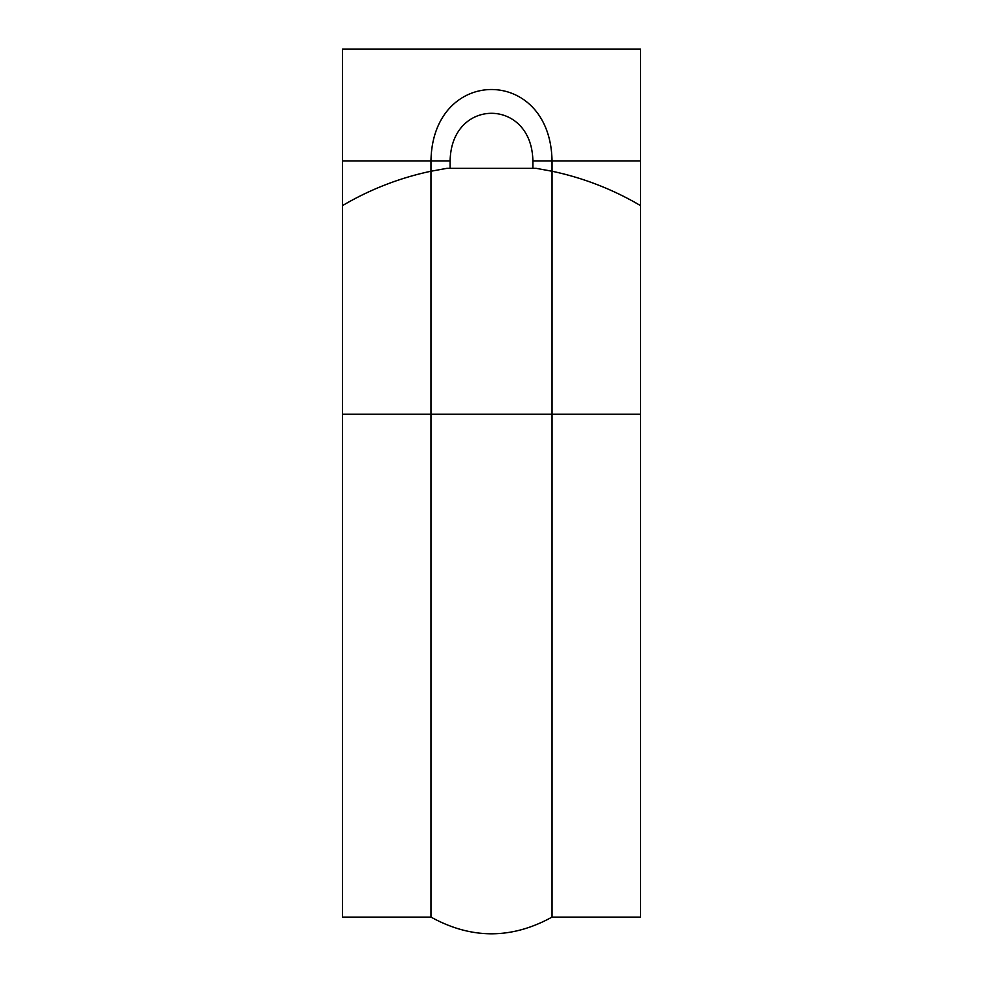 <?xml version="1.0" encoding="UTF-8"?>
<svg xmlns="http://www.w3.org/2000/svg" width="983" height="983" viewBox="0 0 983 983"><rect width="100%" height="100%" fill="white"/><g stroke="black" fill="none" stroke-linecap="round" stroke-linejoin="round"><path stroke-width="1.47" d="M640.498 414.199L640.498 205.607A293.241 293.241 0 0 0 552.028 171.239L536.202 168.351L446.798 168.351L430.972 171.239A293.241 293.241 0 0 0 342.502 205.607L342.502 917.09L430.972 917.09C471.324 939.355 511.676 939.355 552.028 917.09L640.498 917.09L640.498 414.199L552.028 414.199L552.028 917.09M342.502 205.607L342.502 160.905L450.128 160.905C451.172 97.44 531.828 97.452 532.872 160.905L552.028 160.905C550.517 65.738 432.495 65.714 430.972 160.905L430.972 917.09M640.498 205.607L640.498 49.15L342.502 49.15L342.502 160.905M640.498 160.905L552.028 160.905L552.028 414.199L342.502 414.199M532.872 160.905L532.872 168.351M450.128 168.351L450.128 160.905"/></g></svg>
